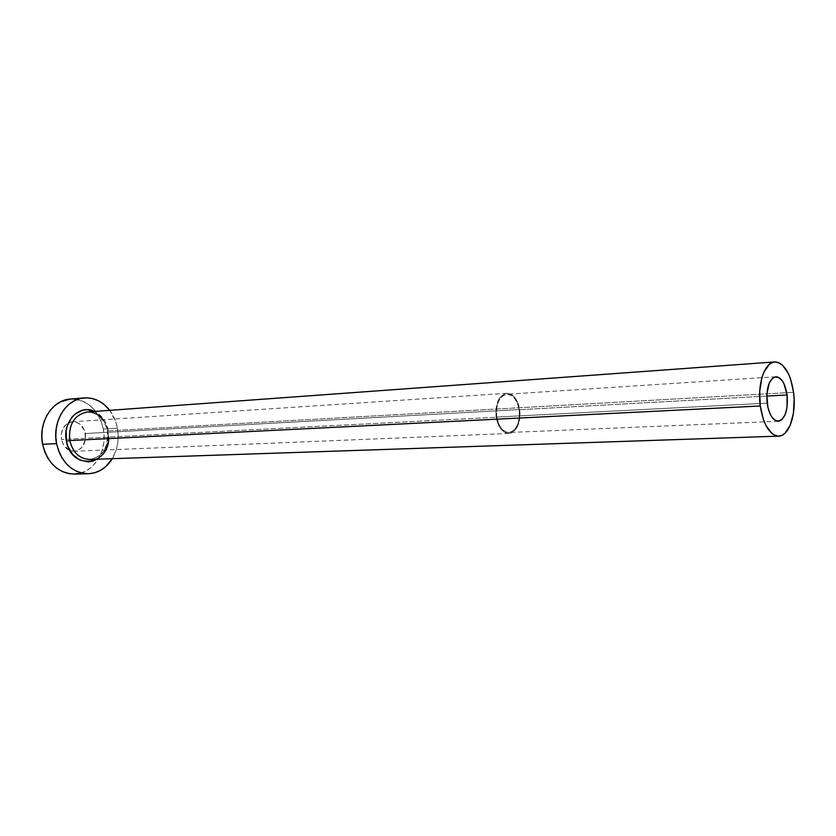 <?xml version="1.0" encoding="UTF-8"?>
<svg xmlns="http://www.w3.org/2000/svg" width="836" height="836" viewBox="0 0 836 836"><rect width="100%" height="100%" fill="white"/><g stroke="black" fill="none" stroke-linecap="round" stroke-linejoin="round"><path stroke-width="0.63" stroke-dasharray="4.18 3.13" d="M496.741 417.06L767.135 403.161L496.741 417.06L496.5 409.525L498.037 402.586L499.405 399.692L503.063 395.595L507.462 394.237L511.914 395.783L513.952 397.581L517.265 402.879L519.177 409.734C517.212 399.827 513.105 394.665 506.856 394.247C499.144 396.348 495.769 403.955 496.741 417.06C498.716 426.872 502.77 432.013 508.894 432.494C516.721 430.446 520.149 422.859 519.177 409.734L519.407 417.122L517.933 423.956L514.955 429.223L510.911 432.107L506.397 432.149L502.112 429.317L498.716 424.019L496.741 417.06M766.748 396.086L519.177 409.734L766.748 396.086M496.166 417.248C495.152 403.485 498.684 395.501 506.783 393.296C513.346 393.725 517.662 399.148 519.72 409.546L85.408 433.529C83.464 425.879 79.18 421.961 72.544 421.762L68.406 422.932C62.836 426.412 60.537 431.951 61.509 439.537L496.166 417.248L61.509 439.537L61.373 433.727L63.097 428.356L66.42 424.239L70.809 422.023L73.202 421.741L75.595 422.023L80.037 424.207L84.655 430.78L85.544 439.255L82.409 446.821L80.622 448.681L76.275 450.959L73.892 451.294L69.169 450.259L63.484 444.877L61.509 439.537C63.442 447.072 67.643 450.991 74.122 451.283C82.471 449.611 86.233 443.697 85.408 433.529L519.72 409.546C520.744 423.34 517.15 431.303 508.925 433.445C502.499 432.954 498.246 427.551 496.166 417.248L498.246 424.563L499.876 427.624L503.993 431.972L508.706 433.456L511.057 433.048L515.3 430.007L518.424 424.489L520.076 413.433L517.714 402.356L514.245 396.797L512.102 394.905L507.431 393.275L505.069 393.61L500.754 396.525L498.967 399.002L495.915 409.326L496.166 417.248M108.241 430.54L104.897 421.26L102.191 417.342L94.656 411.437C101.804 415.116 106.339 421.48 108.241 430.54L108.492 440.582L107.416 445.442L103.068 453.906L97.195 459.194M107.813 430.927L793.563 392.314L107.813 430.927C104.719 418.575 97.843 412.263 87.205 411.981C97.269 412.012 103.988 418.303 107.374 430.833C108.471 447.615 102.598 457.156 89.734 459.445C103.11 456.811 109.14 447.302 107.813 430.927C109.192 446.832 103.424 456.32 90.518 459.403M74.435 474.064L74.164 474.075C93.204 474.179 107.907 450.844 103.319 429.025L117.448 428.21C119.329 439.328 117.604 449.486 112.296 458.682L116.267 449.758L117.803 442.735L118.2 435.462L117.448 428.21L103.319 429.025C98.387 409.379 87.32 399.409 70.14 399.096M109.715 410.34C113.591 415.513 116.173 421.459 117.448 428.21L115.567 421.219L109.715 410.34M80.465 473.145L86.192 470.835L91.385 467.23L95.879 462.486L99.505 456.78L102.128 450.343L103.674 443.393L104.072 436.204L103.319 429.025L101.449 422.128L98.512 415.743L94.625 410.131L89.912 405.491L84.551 402.001L78.73 399.807L70.287 399.085M775.871 376.764L506.856 394.247M506.783 393.296L72.544 421.762M508.925 433.445L74.122 451.283M778.222 421.281L508.894 432.494"/><path stroke-width="1.25" d="M767.135 403.161C766.079 387.883 768.995 379.084 775.871 376.764C781.472 377.36 785.213 383.431 787.104 394.958L766.748 396.086L787.104 394.958L787 407.675L785.056 414.813L781.921 419.599L780.04 420.863L776.007 420.863L772.13 417.519L770.437 414.719L767.887 407.404L766.811 394.383L769.277 382.972L772.495 378.269L774.408 377.088L778.441 377.287L782.266 380.767L783.907 383.578L787.104 394.958C788.17 410.215 785.213 418.993 778.243 421.281C772.757 420.665 769.057 414.625 767.135 403.161M102.985 419.766C98.502 414.133 93.068 411.552 86.662 412.033C74.028 415.22 68.395 424.74 69.764 440.562L66.399 441.126C62.052 421.605 79.754 403.495 94.656 411.437L86.975 409.671L82.795 410.152L75.073 414.019L71.844 417.279L67.288 425.848L66.159 430.812L66.399 441.126L69.764 440.562C72.857 452.621 79.514 458.922 89.734 459.445L778.713 436.141C769.642 435.096 763.487 425.043 760.269 405.982L69.764 440.562L760.269 405.982C757.165 384.299 764.71 362.009 774.773 361.936C784.168 362.918 790.428 373.044 793.563 392.314C796.572 413.757 789.163 436.298 778.724 436.141M84.175 397.915L70.14 399.096C52.177 399.963 37.986 422.692 42.605 444.292C47.506 463.196 58.018 473.124 74.143 474.075L88.208 473.761C72.042 472.8 61.498 462.757 56.566 443.623L42.605 444.292L56.566 443.623C51.926 421.762 66.159 398.772 84.175 397.915C94.238 397.393 102.755 401.531 109.715 410.34L103.998 404.394L98.617 400.862L92.775 398.636L86.693 397.821L80.601 398.469L74.738 400.559L69.325 404.039L64.591 408.773L60.725 414.583L57.893 421.25L56.221 428.513L55.772 436.068L56.566 443.623L58.583 450.844L61.728 457.47L65.866 463.217L70.82 467.867L76.4 471.243L82.377 473.228L88.511 473.751L94.552 472.821L100.289 470.48L105.503 466.843L112.296 458.682C106.297 468.191 98.272 473.218 88.208 473.761M97.195 459.194L92.388 461.263L88.219 461.88L79.922 460.093L72.722 454.554L67.768 446.079L66.399 441.126C71.091 470.699 109.391 466.091 108.764 437.113M70.287 399.085L60.735 401.719L55.333 405.157L50.609 409.839L46.764 415.586L43.932 422.18L42.26 429.359L41.81 436.831L42.605 444.292L44.611 451.44L47.736 457.982L51.863 463.656L56.806 468.254L62.366 471.588L68.322 473.542L74.164 474.075M74.435 474.064L80.465 473.145M774.69 361.946L87.205 411.981C74.258 414.875 68.437 424.395 69.764 440.562C73.014 453.028 79.932 459.298 90.518 459.403M793.563 392.314L790.595 379.074L788.306 373.431L782.527 365.165L779.256 362.866L775.871 361.936L772.516 362.427L769.329 364.339L763.905 372.135L761.899 377.726L759.725 391.227L760.269 405.982L763.425 419.63L765.839 425.336L771.847 433.414L775.191 435.493L778.598 436.152L781.911 435.378L785.035 433.226L790.219 425.2L793.395 413.35L794.148 399.42L793.563 392.314"/></g></svg>
